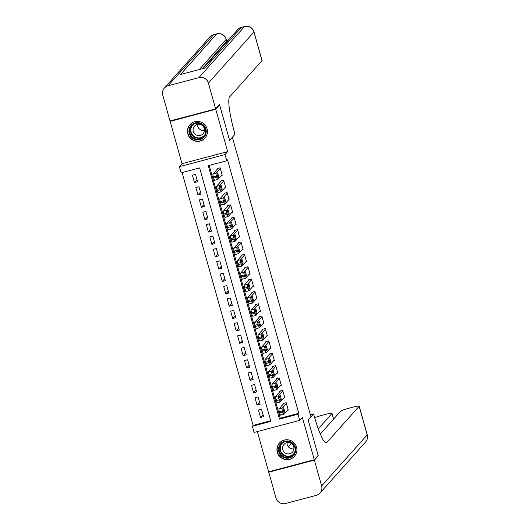<?xml version="1.0" encoding="UTF-8"?>
<svg xmlns="http://www.w3.org/2000/svg" width="530" height="530" viewBox="0 0 530 530"><rect width="100%" height="100%" fill="white"/><g stroke="black" fill="none" stroke-linecap="round" stroke-linejoin="round"><path stroke-width="0.79" d="M187.839 133.938A10.063 9.898 -138.3 0 0 204.964 138.091A10.063 9.898 -138.3 0 0 199.664 121.701A10.063 9.898 -138.3 0 0 187.839 133.938M277.322 452.269A10.063 9.898 -138.3 0 0 294.448 456.423A10.063 9.898 -138.3 0 0 289.148 440.033A10.063 9.898 -138.3 0 0 277.322 452.269M181.134 172.833L179.398 166.652L225.018 154.568L226.754 160.749L208.263 165.651L279.495 419.078L297.993 414.182L299.728 420.363L254.108 432.447L252.373 426.266L270.863 421.363L199.631 167.937L181.134 172.833M170.594 120.84L170.13 121.357L182.028 163.704L179.398 166.652M257.328 431.592L268.644 471.833L314.264 459.749L302.365 417.408L299.728 420.363M182.081 172.581L253.148 425.398L252.373 426.266M219.056 105.086L219.625 104.933L215.75 109.279L170.13 121.357M219.625 104.933L229.616 140.476L232.405 137.349L310.938 416.746L308.149 419.866L318.139 455.409L314.264 459.749M221.288 175.483L222.242 175.231L220.155 167.811L217.075 168.626L217.247 169.249M224.766 187.845L225.714 187.594L223.633 180.173L220.546 180.988L220.719 181.611M228.238 200.207L229.192 199.956L227.105 192.536L224.024 193.357L224.197 193.973M231.716 212.57L232.663 212.318L230.583 204.898L227.496 205.719L227.675 206.336M235.188 224.932L236.141 224.68L234.055 217.26L230.974 218.082L231.146 218.698M238.666 237.294L239.613 237.042L237.533 229.623L234.445 230.444L234.624 231.06M242.137 249.656L243.091 249.405L241.004 241.985L237.924 242.806L238.096 243.422M245.615 262.019L246.563 261.767L244.482 254.347L241.395 255.168L241.574 255.785M249.087 274.381L250.041 274.129L247.954 266.709L244.873 267.531L245.045 268.147M252.565 286.743L253.512 286.491L251.432 279.072L248.345 279.893L248.524 280.509M256.043 299.106L256.99 298.854L254.903 291.434L251.823 292.255L251.995 292.871M259.514 311.468L260.462 311.216L258.382 303.796L255.294 304.618L255.473 305.234M262.993 323.83L263.94 323.578L261.853 316.158L258.772 316.98L258.945 317.596M266.464 336.192L267.411 335.94L265.331 328.527L262.244 329.342L262.423 329.958M269.942 348.555L270.89 348.303L268.803 340.889L265.722 341.704L265.894 342.32M273.414 360.917L274.361 360.665L272.281 353.252L269.194 354.067L269.373 354.683M276.892 373.279L277.839 373.027L275.752 365.614L272.672 366.429L272.844 367.045M280.363 385.641L281.311 385.389L279.231 377.976L276.143 378.791L276.322 379.407M283.841 398.003L284.789 397.752L282.702 390.338L279.621 391.153L279.794 391.769M263.039 414.639L260.522 417.461L258.435 410.048L261.515 409.233L263.602 416.646L260.522 417.461M259.567 402.277L257.043 405.099L254.963 397.685L258.044 396.871L260.131 404.284L257.043 405.099M256.089 389.914L253.572 392.737L251.485 385.323L254.566 384.508L256.652 391.922L253.572 392.737M252.618 377.552L250.094 380.374L248.013 372.961L251.094 372.146L253.181 379.559L250.094 380.374M249.14 365.19L246.622 368.012L244.535 360.599L247.616 359.777L249.703 367.197L246.622 368.012M245.668 352.828L243.144 355.65L241.064 348.236L244.144 347.415L246.231 354.835L243.144 355.65M242.19 340.465L239.673 343.288L237.586 335.874L240.666 335.053L242.753 342.473L239.673 343.288M238.712 328.103L236.194 330.925L234.114 323.512L237.195 322.69L239.282 330.11L236.194 330.925M235.24 315.741L232.723 318.563L230.636 311.15L233.717 310.328L235.804 317.748L232.723 318.563M231.762 303.379L229.245 306.201L227.165 298.787L230.245 297.966L232.332 305.386L229.245 306.201M228.291 291.016L225.773 293.839L223.686 286.425L226.767 285.604L228.854 293.024L225.773 293.839M224.813 278.654L222.295 281.476L220.215 274.063L223.296 273.241L225.382 280.661L222.295 281.476M221.341 266.292L218.824 269.114L216.737 261.701L219.817 260.879L221.904 268.299L218.824 269.114M217.863 253.93L215.346 256.752L213.259 249.339L216.346 248.517L218.426 255.937L215.346 256.752M214.392 241.567L211.874 244.39L209.787 236.97L212.868 236.155L214.955 243.575L211.874 244.39M210.913 229.205L208.396 232.027L206.309 224.607L209.396 223.792L211.477 231.213L208.396 232.027M207.442 216.843L204.924 219.665L202.838 212.245L205.918 211.43L208.005 218.85L204.924 219.665M203.964 204.481L201.446 207.303L199.359 199.883L202.447 199.068L204.527 206.488L201.446 207.303M200.492 192.118L197.975 194.941L195.888 187.521L198.969 186.706L201.055 194.126L197.975 194.941M253.148 425.398L270.691 420.747M197.577 181.763L195.497 174.344L192.41 175.158L194.497 182.578L197.577 181.763M209.211 165.4L280.271 418.21L298.768 413.314L227.529 159.881L226.754 160.749M287.313 410.366L288.267 410.114L286.18 402.701L283.099 403.516L283.272 404.132M182.028 163.704L227.655 151.62L215.75 109.279M227.655 151.62L225.018 154.568M298.768 413.314L297.993 414.182M280.271 418.21L279.495 419.078M197.014 179.756L194.497 182.578M288.088 409.498L283.802 414.308A2.584 0.391 75.2 0 1 283.762 414.327A2.584 0.391 75.2 0 1 282.795 412.181L282.444 410.942A2.584 0.391 75.2 0 1 282.059 408.126L286.352 403.317M284.047 403.264L278.979 408.941L282.059 408.126M284.04 412.572L282.934 408.61L283.702 407.762L284.789 411.737L283.981 412.585M280.714 415.123A2.584 0.391 -104.8 0 1 280.681 415.142A2.584 0.391 -104.8 0 1 279.714 412.996L279.363 411.764A2.584 0.391 -104.8 0 1 278.979 408.941M293.097 443.497A8.712 8.566 41.7 0 1 293.256 455.707A8.712 8.566 41.7 0 1 281.026 455.661A8.712 8.566 41.7 0 1 280.867 443.458A8.712 8.566 41.7 0 1 293.097 443.497M281.549 455.124A8.063 7.93 -138.3 0 0 293.156 454.866A8.063 7.93 -138.3 0 0 292.726 443.862A8.063 7.93 -138.3 0 0 281.119 444.127A8.063 7.93 -138.3 0 0 281.549 455.124M293.951 448.804A5.744 5.651 41.7 0 1 287.055 442.649M284.292 452.236A5.744 5.651 -138.3 0 0 292.553 452.05A5.744 5.651 -138.3 0 0 292.249 444.219A5.744 5.651 -138.3 0 0 283.987 444.405A5.744 5.651 -138.3 0 0 284.292 452.236M282.205 440.861A10.004 9.838 -138.3 0 0 280.131 456.562A10.004 9.838 -138.3 0 0 296.277 453.422M203.619 125.166A8.712 8.566 41.7 0 1 203.772 137.376A8.712 8.566 41.7 0 1 191.549 137.33A8.712 8.566 41.7 0 1 191.39 125.126A8.712 8.566 41.7 0 1 203.619 125.166M192.072 136.793A8.063 7.93 -138.3 0 0 203.679 136.535A8.063 7.93 -138.3 0 0 203.248 125.53A8.063 7.93 -138.3 0 0 191.641 125.795A8.063 7.93 -138.3 0 0 192.072 136.793M204.467 130.473A5.744 5.651 41.7 0 1 197.577 124.318M194.815 133.904A5.744 5.651 -138.3 0 0 203.076 133.719A5.744 5.651 -138.3 0 0 202.771 125.888A5.744 5.651 -138.3 0 0 194.503 126.074A5.744 5.651 -138.3 0 0 194.815 133.904M192.721 122.529A10.004 9.838 -138.3 0 0 190.654 138.231A10.004 9.838 -138.3 0 0 206.799 135.09M317.675 455.933L318.245 455.78L308.182 419.992L313.608 413.917L314.197 416.017A32.257 4.883 75.2 0 0 326.328 442.861A32.257 4.883 75.2 0 0 326.758 442.583L359.135 406.298A7.745 0.762 -15.7 0 0 359.194 406.159A7.745 0.762 -15.7 0 0 352.669 407.212L349.031 408.179A7.745 0.762 -15.7 0 0 340.704 411.181L320.319 434.017M310.381 414.771L313.608 413.917M314.369 460.119L268.75 472.203L276.011 498.041A7.745 7.612 -138.3 0 0 285.491 503.5L316.317 495.338A7.745 7.612 -138.3 0 0 321.63 485.957L314.369 460.119L318.245 455.78M268.75 472.203L269.214 471.68M318.285 428.816L331.952 413.499A7.745 0.762 -15.7 0 0 332.005 413.36A7.745 0.762 -15.7 0 0 325.48 414.414L321.842 415.381A7.745 0.762 -15.7 0 0 314.681 417.719M288.26 446.677L291.195 443.391M228.463 39.969L226.595 40.465M253.989 31.886A7.745 7.745 0 0 0 244.555 26.5A7.745 1.173 -104.8 0 0 244.449 26.566A7.745 7.612 41.7 0 1 253.936 32.025A7.745 0.762 -15.7 0 0 253.989 31.886L262.032 60.506A7.745 0.762 164.3 0 1 261.979 60.645L253.936 32.025L208.383 83.071A7.745 7.612 -138.3 0 0 198.902 77.612L244.449 26.566L241.369 27.381L205.117 68.012L180.452 74.538L216.71 33.913A7.745 7.612 41.7 0 1 226.191 39.372A7.745 0.762 -15.7 0 0 226.244 39.24L226.767 41.095A7.745 0.762 164.3 0 1 226.714 41.227L226.191 39.372L199.253 69.562M202.102 68.807L208.303 61.858M209.94 60.022L210.331 59.585M210.728 59.141L211.212 58.598M211.755 57.989L226.714 41.227M208.383 83.071L215.65 108.908L219.519 104.562L229.583 140.357L235.002 134.275L234.412 132.175A32.257 4.883 -104.8 0 1 229.596 96.93L261.979 60.645M198.902 77.612L168.076 85.774A7.745 7.612 -138.3 0 0 162.763 95.148L170.024 120.986L215.65 108.908M209.357 61.381L208.25 61.672L208.906 60.937L209.754 60.712L209.489 61.235M208.25 61.672L208.449 62.394M210.218 60.42L209.105 60.712L210.887 59.665M210.715 59.857L210.35 60.274M211.331 59.168L210.423 59.234L211.589 58.876M210.277 59.4L210.403 59.837M212.523 57.836L212.046 58.167M212.053 58.36L211.178 58.307L212.689 57.644M284.617 397.136L280.324 401.945A2.584 0.391 75.2 0 1 280.29 401.965A2.584 0.391 75.2 0 1 279.317 399.819L278.972 398.58A2.584 0.391 75.2 0 1 278.588 395.764L282.881 390.954M280.569 390.901L275.501 396.579L278.588 395.764M280.569 400.21L279.456 396.248L280.231 395.4L281.311 399.375L280.509 400.223M277.243 402.76A2.584 0.391 -104.8 0 1 277.21 402.78A2.584 0.391 -104.8 0 1 276.236 400.634L275.892 399.401A2.584 0.391 -104.8 0 1 275.501 396.579M281.139 384.773L276.846 389.583A2.584 0.391 75.2 0 1 276.812 389.603A2.584 0.391 75.2 0 1 275.845 387.457L275.494 386.218A2.584 0.391 75.2 0 1 275.11 383.402L279.403 378.592M277.097 378.539L272.029 384.217L275.11 383.402M277.091 387.847L275.984 383.886L276.753 383.038L277.839 387.013L277.031 387.861M273.765 390.398A2.584 0.391 -104.8 0 1 273.732 390.418A2.584 0.391 -104.8 0 1 272.764 388.271L272.413 387.039A2.584 0.391 -104.8 0 1 272.029 384.217M277.667 372.411L273.374 377.221A2.584 0.391 75.2 0 1 273.341 377.241A2.584 0.391 75.2 0 1 272.367 375.094L272.022 373.855A2.584 0.391 75.2 0 1 271.638 371.04L275.925 366.23M273.619 366.177L268.551 371.855L271.638 371.04M273.619 375.485L272.506 371.523L273.275 370.675L274.361 374.65L273.56 375.498M270.293 378.036A2.584 0.391 -104.8 0 1 270.26 378.056A2.584 0.391 -104.8 0 1 269.286 375.909L268.942 374.677A2.584 0.391 -104.8 0 1 268.551 371.855M274.189 360.049L269.896 364.859A2.584 0.391 75.2 0 1 269.863 364.878A2.584 0.391 75.2 0 1 268.895 362.732L268.544 361.493A2.584 0.391 75.2 0 1 268.16 358.677L272.453 353.868M270.148 353.815L265.079 359.492L268.16 358.677M270.141 363.123L269.035 359.161L269.803 358.313L270.89 362.288L270.081 363.136M266.815 365.673A2.584 0.391 -104.8 0 1 266.782 365.693A2.584 0.391 -104.8 0 1 265.808 363.547L265.464 362.315A2.584 0.391 -104.8 0 1 265.079 359.492M270.717 347.687L266.424 352.496A2.584 0.391 75.2 0 1 266.391 352.516A2.584 0.391 75.2 0 1 265.417 350.37L265.073 349.131A2.584 0.391 75.2 0 1 264.689 346.315L268.975 341.505M266.669 341.452L261.601 347.13L264.689 346.315M266.669 350.754L265.556 346.799L266.325 345.951L267.411 349.926L266.61 350.774M263.344 353.311A2.584 0.391 -104.8 0 1 263.304 353.331A2.584 0.391 -104.8 0 1 262.337 351.185L261.992 349.952A2.584 0.391 -104.8 0 1 261.601 347.13M267.239 335.324L262.946 340.134A2.584 0.391 75.2 0 1 262.913 340.154A2.584 0.391 75.2 0 1 261.946 338.007L261.595 336.769A2.584 0.391 75.2 0 1 261.21 333.953L265.503 329.143M263.198 329.09L258.13 334.768L261.21 333.953M263.191 338.392L262.085 334.437L262.853 333.589L263.94 337.564L263.132 338.412M259.866 340.949A2.584 0.391 -104.8 0 1 259.832 340.969A2.584 0.391 -104.8 0 1 258.859 338.822L258.514 337.59A2.584 0.391 -104.8 0 1 258.13 334.768M263.768 322.962L259.475 327.772A2.584 0.391 75.2 0 1 259.442 327.792A2.584 0.391 75.2 0 1 258.468 325.645L258.123 324.406A2.584 0.391 75.2 0 1 257.739 321.591L262.025 316.781M259.72 316.728L254.652 322.406L257.739 321.591M259.72 326.029L258.607 322.074L259.375 321.226L260.462 325.201L259.66 326.049M256.394 328.587A2.584 0.391 -104.8 0 1 256.354 328.607A2.584 0.391 -104.8 0 1 255.387 326.46L255.036 325.228A2.584 0.391 -104.8 0 1 254.652 322.406M260.29 310.6L255.997 315.41A2.584 0.391 75.2 0 1 255.964 315.43A2.584 0.391 75.2 0 1 254.996 313.283L254.645 312.044A2.584 0.391 75.2 0 1 254.261 309.228L258.554 304.419M256.248 304.366L251.18 310.043L254.261 309.228M256.242 313.667L255.135 309.712L255.904 308.864L256.99 312.839L256.182 313.687M252.916 316.224A2.584 0.391 -104.8 0 1 252.883 316.244A2.584 0.391 -104.8 0 1 251.909 314.098L251.565 312.866A2.584 0.391 -104.8 0 1 251.18 310.043M256.818 298.238L252.525 303.047A2.584 0.391 75.2 0 1 252.492 303.067A2.584 0.391 75.2 0 1 251.518 300.921L251.174 299.682A2.584 0.391 75.2 0 1 250.789 296.866L255.076 292.056M252.77 292.003L247.702 297.681L250.789 296.866M252.77 301.305L251.657 297.35L252.426 296.502L253.512 300.477L252.711 301.325M249.444 303.862A2.584 0.391 -104.8 0 1 249.405 303.882A2.584 0.391 -104.8 0 1 248.438 301.736L248.086 300.503A2.584 0.391 -104.8 0 1 247.702 297.681M253.34 285.875L249.047 290.685A2.584 0.391 75.2 0 1 249.014 290.705A2.584 0.391 75.2 0 1 248.047 288.558L247.695 287.32A2.584 0.391 75.2 0 1 247.311 284.504L251.604 279.694M249.299 279.641L244.231 285.319L247.311 284.504M249.292 288.943L248.179 284.988L248.954 284.14L250.041 288.115L249.232 288.963M245.966 291.5A2.584 0.391 -104.8 0 1 245.933 291.52A2.584 0.391 -104.8 0 1 244.959 289.373L244.615 288.135A2.584 0.391 -104.8 0 1 244.231 285.319M249.869 273.513L245.576 278.323A2.584 0.391 75.2 0 1 245.542 278.343A2.584 0.391 75.2 0 1 244.569 276.196L244.224 274.957A2.584 0.391 75.2 0 1 243.84 272.142L248.126 267.332M245.821 267.279L240.752 272.957L243.84 272.142M245.821 276.581L244.708 272.625L245.476 271.777L246.563 275.752L245.761 276.6M242.495 279.138A2.584 0.391 -104.8 0 1 242.455 279.158A2.584 0.391 -104.8 0 1 241.488 277.011L241.137 275.772A2.584 0.391 -104.8 0 1 240.752 272.957M246.39 261.151L242.097 265.961A2.584 0.391 75.2 0 1 242.064 265.981A2.584 0.391 75.2 0 1 241.097 263.834L240.746 262.595A2.584 0.391 75.2 0 1 240.362 259.779L244.655 254.97M242.349 254.917L237.281 260.594L240.362 259.779M242.343 264.218L241.23 260.263L242.005 259.415L243.091 263.39L242.283 264.238M239.017 266.776A2.584 0.391 -104.8 0 1 238.984 266.795A2.584 0.391 -104.8 0 1 238.01 264.649L237.665 263.41A2.584 0.391 -104.8 0 1 237.281 260.594M242.919 248.789L238.626 253.598A2.584 0.391 75.2 0 1 238.593 253.618A2.584 0.391 75.2 0 1 237.619 251.472L237.274 250.233A2.584 0.391 75.2 0 1 236.89 247.417L241.177 242.607M238.871 242.554L233.803 248.232L236.89 247.417M238.871 251.856L237.758 247.901L238.526 247.053L239.613 251.028L238.811 251.876M235.545 254.413A2.584 0.391 -104.8 0 1 235.506 254.433A2.584 0.391 -104.8 0 1 234.538 252.287L234.187 251.048A2.584 0.391 -104.8 0 1 233.803 248.232M239.441 236.426L235.148 241.236A2.584 0.391 75.2 0 1 235.115 241.256A2.584 0.391 75.2 0 1 234.147 239.109L233.796 237.871A2.584 0.391 75.2 0 1 233.412 235.055L237.705 230.245M235.399 230.192L230.331 235.87L233.412 235.055M235.393 239.494L234.28 235.539L235.055 234.691L236.141 238.659L235.333 239.514M232.067 242.051A2.584 0.391 -104.8 0 1 232.034 242.071A2.584 0.391 -104.8 0 1 231.06 239.924L230.716 238.685A2.584 0.391 -104.8 0 1 230.331 235.87M235.969 224.064L231.676 228.874A2.584 0.391 75.2 0 1 231.643 228.894A2.584 0.391 75.2 0 1 230.669 226.747L230.325 225.508A2.584 0.391 75.2 0 1 229.94 222.693L234.227 217.883M231.921 217.83L226.853 223.508L229.94 222.693M231.921 227.131L230.808 223.176L231.577 222.328L232.663 226.297L231.862 227.151M228.589 229.689A2.584 0.391 -104.8 0 1 228.556 229.709A2.584 0.391 -104.8 0 1 227.589 227.562L227.237 226.323A2.584 0.391 -104.8 0 1 226.853 223.508M232.491 211.702L228.198 216.512A2.584 0.391 75.2 0 1 228.165 216.531A2.584 0.391 75.2 0 1 227.198 214.385L226.847 213.146A2.584 0.391 75.2 0 1 226.462 210.331L230.755 205.521M228.45 205.468L223.382 211.145L226.462 210.331M228.443 214.769L227.33 210.814L228.105 209.966L229.185 213.935L228.384 214.789M225.118 217.327A2.584 0.391 -104.8 0 1 225.084 217.346A2.584 0.391 -104.8 0 1 224.11 215.2L223.766 213.961A2.584 0.391 -104.8 0 1 223.382 211.145M229.02 199.34L224.727 204.143A2.584 0.391 75.2 0 1 224.694 204.169A2.584 0.391 75.2 0 1 223.72 202.023L223.375 200.784A2.584 0.391 75.2 0 1 222.984 197.962L227.277 193.159M224.972 193.106L219.904 198.783L222.984 197.962M224.972 202.407L223.859 198.452L224.627 197.604L225.714 201.572L224.912 202.427M221.639 204.964A2.584 0.391 -104.8 0 1 221.606 204.984A2.584 0.391 -104.8 0 1 220.639 202.838L220.288 201.599A2.584 0.391 -104.8 0 1 219.904 198.783M225.541 186.977L221.248 191.781A2.584 0.391 75.2 0 1 221.215 191.807A2.584 0.391 75.2 0 1 220.248 189.66L219.897 188.422A2.584 0.391 75.2 0 1 219.513 185.599L223.806 180.796M221.5 180.743L216.432 186.421L219.513 185.599M221.494 190.045L220.381 186.09L221.156 185.242L222.236 189.21L221.434 190.065M218.168 192.602A2.584 0.391 -104.8 0 1 218.135 192.622A2.584 0.391 -104.8 0 1 217.161 190.475L216.816 189.236A2.584 0.391 -104.8 0 1 216.432 186.421M222.07 174.615L217.777 179.418A2.584 0.391 75.2 0 1 217.744 179.445A2.584 0.391 75.2 0 1 216.77 177.298L216.425 176.059A2.584 0.391 75.2 0 1 216.035 173.237L220.328 168.434M218.022 168.374L212.954 174.059L216.035 173.237M218.022 177.682L216.909 173.727L217.678 172.879L218.764 176.848L217.963 177.702M214.69 180.24A2.584 0.391 -104.8 0 1 214.657 180.26A2.584 0.391 -104.8 0 1 213.689 178.113L213.338 176.874A2.584 0.391 -104.8 0 1 212.954 174.059M279.714 412.996L282.795 412.181M279.363 411.764L282.444 410.942M284.789 411.737L283.643 412.042M293.54 454.395A8.063 7.93 41.7 0 1 281.543 443.69M282.815 442.696A7.798 7.672 -138.3 0 0 282.616 453.952A7.798 7.672 -138.3 0 0 294.382 453.017M204.063 136.064A8.063 7.93 41.7 0 1 192.065 125.358M193.337 124.364A7.798 7.672 -138.3 0 0 193.139 135.62A7.798 7.672 -138.3 0 0 204.905 134.686M325.817 442.828L326.758 442.583M321.63 485.957L367.184 434.918L359.135 406.298M333.549 419.197L331.952 413.499M367.184 434.918A7.745 7.612 41.7 0 1 365.561 442.027A7.745 7.745 0 0 0 367.237 434.779A7.745 0.762 164.3 0 1 367.184 434.918M226.244 39.24A7.745 7.745 0 0 0 216.81 33.847A7.745 1.173 -104.8 0 0 216.71 33.913L213.623 34.728L168.076 85.774M209.933 36.994A7.745 7.612 41.7 0 1 213.623 34.728A7.745 1.173 75.2 0 1 213.729 34.662A7.745 7.745 0 0 0 209.933 36.994L164.386 88.04M237.678 29.647A7.745 7.612 41.7 0 1 241.369 27.381A7.745 1.173 75.2 0 1 241.475 27.315A7.745 7.745 0 0 0 237.678 29.647L202.924 68.589M276.236 400.634L279.317 399.819M275.892 399.401L278.972 398.58M281.311 399.375L280.165 399.68M272.764 388.271L275.845 387.457M272.413 387.039L275.494 386.218M277.839 387.013L276.686 387.317M269.286 375.909L272.367 375.094M268.942 374.677L272.022 373.855M274.361 374.65L273.215 374.955M265.808 363.547L268.895 362.732M265.464 362.315L268.544 361.493M270.89 362.288L269.737 362.593M262.337 351.185L265.417 350.37M261.992 349.952L265.073 349.131M267.411 349.926L266.265 350.231M258.859 338.822L261.946 338.007M258.514 337.59L261.595 336.769M263.94 337.564L262.787 337.868M255.387 326.46L258.468 325.645M255.036 325.228L258.123 324.406M260.462 325.201L259.316 325.506M251.909 314.098L254.996 313.283M251.565 312.866L254.645 312.044M256.99 312.839L255.838 313.144M248.438 301.736L251.518 300.921M248.086 300.503L251.174 299.682M253.512 300.477L252.366 300.775M244.959 289.373L248.047 288.558M244.615 288.135L247.695 287.32M250.041 288.115L248.888 288.413M241.488 277.011L244.569 276.196M241.137 275.772L244.224 274.957M246.563 275.752L245.416 276.05M238.01 264.649L241.097 263.834M237.665 263.41L240.746 262.595M243.091 263.39L241.938 263.688M234.538 252.287L237.619 251.472M234.187 251.048L237.274 250.233M239.613 251.028L238.467 251.326M231.06 239.924L234.147 239.109M230.716 238.685L233.796 237.871M236.141 238.659L234.989 238.964M227.589 227.562L230.669 226.747M227.237 226.323L230.325 225.508M232.663 226.297L231.517 226.602M224.11 215.2L227.198 214.385M223.766 213.961L226.847 213.146M229.185 213.935L228.039 214.239M220.639 202.838L223.72 202.023M220.288 201.599L223.375 200.784M225.714 201.572L224.568 201.877M217.161 190.475L220.248 189.66M216.816 189.236L219.897 188.422M222.236 189.21L221.09 189.515M213.689 178.113L216.77 177.298M213.338 176.874L216.425 176.059M218.764 176.848L217.618 177.152M280.681 415.142L283.762 414.327M279.601 442.921L280.218 442.225M294.521 456.237L295.144 455.542M190.118 124.59L190.74 123.894M205.044 137.906L205.666 137.21M333.622 419.117L332.005 413.36M320.007 493.072L365.561 442.027M367.237 434.779L359.194 406.159M216.81 33.847L213.729 34.662M244.555 26.5L241.475 27.315M211.43 59.367L211.152 58.38M277.21 402.78L280.29 401.965M273.732 390.418L276.812 389.603M270.26 378.056L273.341 377.241M266.782 365.693L269.863 364.878M263.304 353.331L266.391 352.516M259.832 340.969L262.913 340.154M256.354 328.607L259.442 327.792M252.883 316.244L255.964 315.43M249.405 303.882L252.492 303.067M245.933 291.52L249.014 290.705M242.455 279.158L245.542 278.343M238.984 266.795L242.064 265.981M235.506 254.433L238.593 253.618M232.034 242.071L235.115 241.256M228.556 229.709L231.643 228.894M225.084 217.346L228.165 216.531M221.606 204.984L224.694 204.169M218.135 192.622L221.215 191.807M214.657 180.26L217.744 179.445"/></g></svg>

